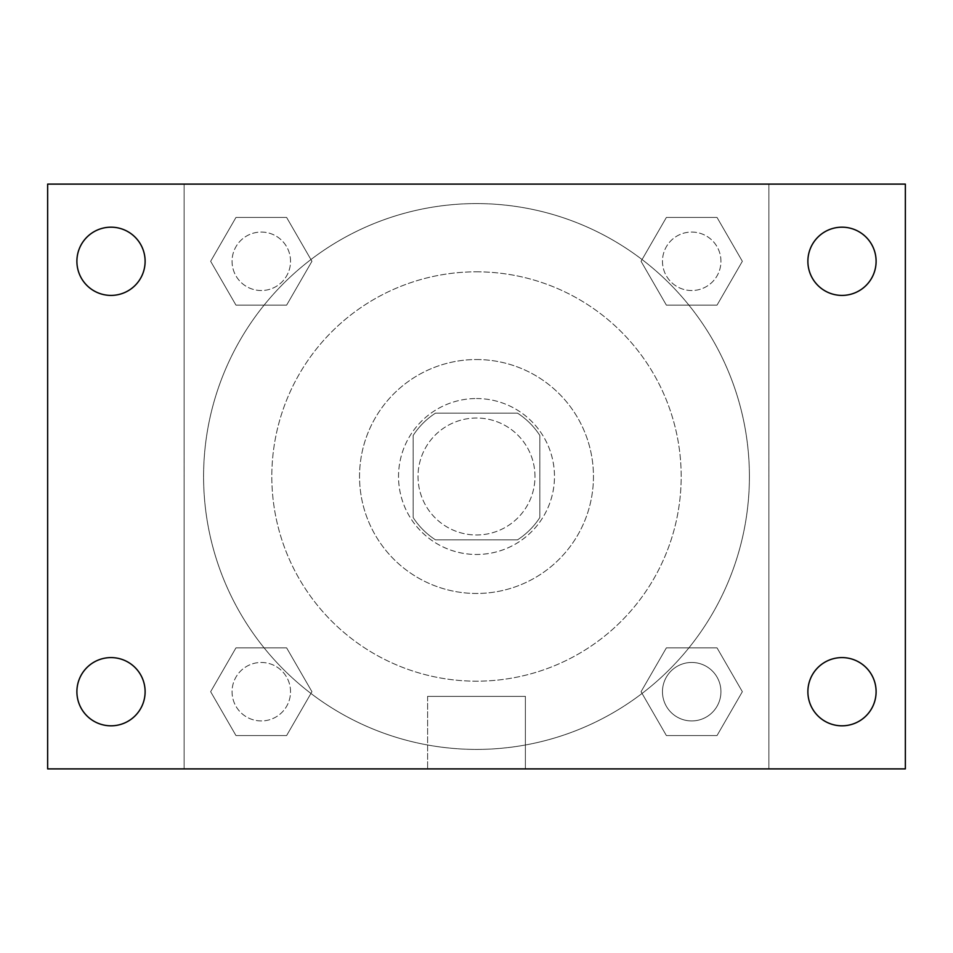 <?xml version="1.0" encoding="UTF-8"?>
<svg xmlns="http://www.w3.org/2000/svg" width="953" height="953" viewBox="0 0 953 953"><rect width="100%" height="100%" fill="white"/><g stroke="black" fill="none" stroke-linecap="round" stroke-linejoin="round"><path stroke-width="0.71" stroke-dasharray="4.76 3.57" d="M534.978 476.5A58.478 58.478 0 0 0 447.255 425.86A58.478 58.478 0 0 0 447.255 527.14A58.478 58.478 0 0 0 534.978 476.5A58.478 58.478 0 0 0 447.255 425.86A58.478 58.478 0 0 0 447.255 527.14A58.478 58.478 0 0 0 534.978 476.5M517.527 539.851L435.473 539.851A75.478 75.478 0 0 1 413.149 517.527L413.149 435.473A75.478 75.478 0 0 1 435.473 413.149L517.527 413.149A75.478 75.478 0 0 1 539.851 435.473L539.851 517.527A75.478 75.478 0 0 1 517.527 539.851L435.473 539.851A75.478 75.478 0 0 1 413.149 517.527L413.149 435.473A75.478 75.478 0 0 1 435.473 413.149L517.527 413.149A75.478 75.478 0 0 1 539.851 435.473L539.851 517.527A75.478 75.478 0 0 1 517.527 539.851M476.5 398.533A77.967 77.967 0 0 1 544.032 515.49A77.967 77.967 0 0 1 408.968 515.49A77.967 77.967 0 0 1 476.5 398.533A77.967 77.967 0 0 0 398.533 476.5A77.967 77.967 0 0 0 476.5 554.467A77.967 77.967 0 0 0 554.467 476.5A77.967 77.967 0 0 0 476.5 398.533M476.5 359.543A116.957 116.957 0 0 1 577.792 534.978A116.957 116.957 0 0 1 375.208 534.978A116.957 116.957 0 0 1 476.5 359.543A116.957 116.957 0 0 1 577.792 534.978A116.957 116.957 0 0 1 375.208 534.978A116.957 116.957 0 0 1 476.5 359.543M476.5 271.819A204.681 204.681 0 0 1 653.758 578.84A204.681 204.681 0 0 1 299.242 578.84A204.681 204.681 0 0 1 476.5 271.819A204.681 204.681 0 0 0 271.819 476.5A204.681 204.681 0 0 0 476.5 681.181A204.681 204.681 0 0 0 681.181 476.5A204.681 204.681 0 0 0 476.5 271.819M210.649 261.301L235.975 217.439L286.615 217.439L311.941 261.301L286.615 305.151L235.975 305.151L210.649 261.301L235.975 217.439L286.615 217.439L311.941 261.301L286.615 305.151L235.975 305.151L210.649 261.301L235.975 217.439L286.615 217.439L311.941 261.301L286.615 305.151L235.975 305.151L210.649 261.301M210.649 691.699L235.975 647.849L286.615 647.849L311.941 691.699L286.615 735.561L235.975 735.561L210.649 691.699L235.975 647.849L286.615 647.849L311.941 691.699L286.615 735.561L235.975 735.561L210.649 691.699L235.975 647.849L286.615 647.849L311.941 691.699L286.615 735.561L235.975 735.561L210.649 691.699M184.108 768.892L184.108 184.108L768.892 184.108L768.892 768.892L184.108 768.892L184.108 184.108L768.892 184.108L768.892 768.892L184.108 768.892L184.108 184.108L768.892 184.108L768.892 768.892L47.65 768.892L47.65 184.108L184.108 184.108L184.108 768.892M641.059 261.301L666.385 217.439L717.025 217.439L742.351 261.301L717.025 305.151L666.385 305.151L641.059 261.301L666.385 217.439L717.025 217.439L742.351 261.301L717.025 305.151L666.385 305.151L641.059 261.301L666.385 217.439L717.025 217.439L742.351 261.301L717.025 305.151L666.385 305.151L641.059 261.301M641.059 691.699L666.385 647.849L717.025 647.849L742.351 691.699L717.025 735.561L666.385 735.561L641.059 691.699L666.385 647.849L717.025 647.849L742.351 691.699L717.025 735.561L666.385 735.561L641.059 691.699L666.385 647.849L717.025 647.849L742.351 691.699L717.025 735.561L666.385 735.561L641.059 691.699M510.617 184.108L442.383 184.12L510.617 184.108M749.403 476.5A272.903 272.903 0 0 0 340.042 240.156A272.903 272.903 0 0 0 340.042 712.844A272.903 272.903 0 0 0 749.403 476.5A272.903 272.903 0 0 0 340.042 240.156A272.903 272.903 0 0 0 340.042 712.844A272.903 272.903 0 0 0 749.403 476.5M290.534 691.699A29.245 29.245 0 0 0 246.672 666.385A29.245 29.245 0 0 0 246.672 717.025A29.245 29.245 0 0 0 290.534 691.699A29.245 29.245 0 0 0 246.672 666.385A29.245 29.245 0 0 0 246.672 717.025A29.245 29.245 0 0 0 290.534 691.699A29.245 29.245 0 0 0 246.672 666.385A29.245 29.245 0 0 0 246.672 717.025A29.245 29.245 0 0 0 290.534 691.699A29.245 29.245 0 0 0 246.672 666.385A29.245 29.245 0 0 0 246.672 717.025A29.245 29.245 0 0 0 290.534 691.699M290.534 261.301A29.245 29.245 0 0 0 246.672 235.975A29.245 29.245 0 0 0 246.672 286.615A29.245 29.245 0 0 0 290.534 261.301A29.245 29.245 0 0 0 246.672 235.975A29.245 29.245 0 0 0 246.672 286.615A29.245 29.245 0 0 0 290.534 261.301A29.245 29.245 0 0 0 246.672 235.975A29.245 29.245 0 0 0 246.672 286.615A29.245 29.245 0 0 0 290.534 261.301A29.245 29.245 0 0 0 246.672 235.975A29.245 29.245 0 0 0 246.672 286.615A29.245 29.245 0 0 0 290.534 261.301M720.945 261.301A29.245 29.245 0 0 0 677.083 235.975A29.245 29.245 0 0 0 677.083 286.615A29.245 29.245 0 0 0 720.945 261.301A29.245 29.245 0 0 0 677.083 235.975A29.245 29.245 0 0 0 677.083 286.615A29.245 29.245 0 0 0 720.945 261.301A29.245 29.245 0 0 0 677.083 235.975A29.245 29.245 0 0 0 677.083 286.615A29.245 29.245 0 0 0 720.945 261.301A29.245 29.245 0 0 0 677.083 235.975A29.245 29.245 0 0 0 677.083 286.615A29.245 29.245 0 0 0 720.945 261.301M662.466 691.699A29.245 29.245 0 0 1 706.328 666.385A29.245 29.245 0 0 1 706.328 717.025A29.245 29.245 0 0 1 662.466 691.699A29.245 29.245 0 0 1 706.328 666.385A29.245 29.245 0 0 1 706.328 717.025A29.245 29.245 0 0 1 662.466 691.699M525.389 768.892L427.611 768.892L525.389 768.892L427.611 768.892L525.389 768.892L525.389 696.381L427.611 696.381L525.389 696.381L427.611 696.381L525.389 696.381L525.389 768.892M184.108 476.5L184.108 442.383L184.12 476.5M768.892 476.5L768.892 442.383L768.88 476.5M768.892 184.108L905.35 184.108L905.35 768.892L768.892 768.892L768.892 184.108M111.001 295.406A34.117 34.117 0 0 0 140.544 244.242A34.117 34.117 0 0 0 81.458 244.242A34.117 34.117 0 0 0 111.001 295.406M111.001 725.817A34.117 34.117 0 0 0 140.544 674.653A34.117 34.117 0 0 0 81.458 674.653A34.117 34.117 0 0 0 111.001 725.817M841.999 295.406A34.117 34.117 0 0 0 871.542 244.242A34.117 34.117 0 0 0 812.456 244.242A34.117 34.117 0 0 0 841.999 295.406M841.999 725.817A34.117 34.117 0 0 0 871.542 674.653A34.117 34.117 0 0 0 812.456 674.653A34.117 34.117 0 0 0 841.999 725.817M720.945 691.699A29.245 29.245 0 0 0 677.083 666.385A29.245 29.245 0 0 0 677.083 717.025A29.245 29.245 0 0 0 720.945 691.699A29.245 29.245 0 0 0 677.083 666.385A29.245 29.245 0 0 0 677.083 717.025A29.245 29.245 0 0 0 720.945 691.699M427.611 696.381L427.611 768.892L427.611 696.381"/><path stroke-width="1.43" d="M47.65 184.108L905.35 184.108L905.35 768.892L47.65 768.892L47.65 184.108M111.001 657.594A34.117 34.117 0 0 1 145.118 691.699A34.117 34.117 0 0 1 111.001 725.817A34.117 34.117 0 0 1 76.895 691.699A34.117 34.117 0 0 1 111.001 657.594M841.999 657.594A34.117 34.117 0 0 1 876.105 691.699A34.117 34.117 0 0 1 841.999 725.817A34.117 34.117 0 0 1 807.882 691.699A34.117 34.117 0 0 1 841.999 657.594M841.999 227.183A34.117 34.117 0 0 1 876.105 261.301A34.117 34.117 0 0 1 841.999 295.406A34.117 34.117 0 0 1 807.882 261.301A34.117 34.117 0 0 1 841.999 227.183M111.001 227.183A34.117 34.117 0 0 1 145.118 261.301A34.117 34.117 0 0 1 111.001 295.406A34.117 34.117 0 0 1 76.895 261.301A34.117 34.117 0 0 1 111.001 227.183"/></g></svg>

